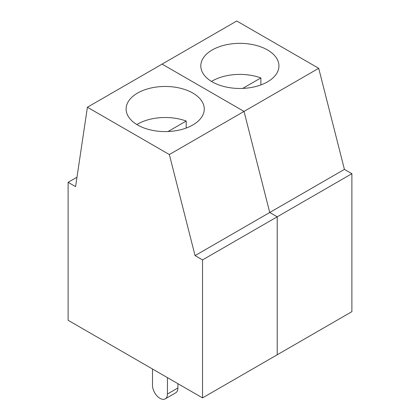 <?xml version="1.0" encoding="UTF-8"?>
<svg xmlns="http://www.w3.org/2000/svg" width="420" height="420" viewBox="0 0 420 420"><rect width="100%" height="100%" fill="white"/><g stroke="black" fill="none" stroke-linecap="round" stroke-linejoin="round"><path stroke-width="0.63" d="M202.535 259.922L195.064 255.612L269.74 212.499L277.211 216.809L351.887 173.696L351.887 311.666L202.535 397.892L202.535 259.922L277.211 216.809L277.211 354.779L277.211 216.809L269.74 212.499L344.421 169.386L351.887 173.696M212.242 81.863A39.076 22.559 0 0 0 218.867 84.934A39.076 22.559 0 0 0 258.662 85.691A39.076 22.559 0 0 0 278.948 65.909A39.076 22.559 0 0 0 239.873 43.349A39.076 22.559 0 0 0 200.797 65.909A39.076 22.559 0 0 0 212.242 81.863M87.407 107.231L162.089 64.113L244.031 111.421L269.74 212.499L244.031 111.421L318.707 68.308L236.765 21L162.089 64.113L244.031 111.421L169.349 154.539L87.407 107.231L75.579 186.632L68.114 182.317L68.114 320.287L202.535 397.892M260.873 84.934L260.873 77.926L242.718 88.41M260.873 77.926A39.076 22.559 0 0 0 211.512 81.427M318.707 68.308L344.421 169.386M76.986 177.198L68.114 182.317M195.064 255.612L169.349 154.539M152.497 369.007L152.497 385.392A10.563 6.095 -120 0 0 157.106 396.018A10.563 6.095 -120 0 0 165.249 398.848A10.563 6.095 -120 0 0 167.433 394.012L167.433 377.627M177.891 383.665L177.891 387.975A10.563 6.095 60 0 1 175.702 392.81L165.249 398.848M137.566 124.976A39.076 22.559 -0 0 0 144.191 128.048A39.076 22.559 -0 0 0 183.986 128.804A39.076 22.559 -0 0 0 204.267 109.022A39.076 22.559 -0 0 0 165.191 86.462A39.076 22.559 -0 0 0 126.121 109.022A39.076 22.559 -0 0 0 137.566 124.976M186.197 128.048L186.197 121.044A39.076 22.559 -0 0 0 136.836 124.546M186.197 121.044L168.042 131.523M167.433 394.012L177.891 387.975"/></g></svg>
